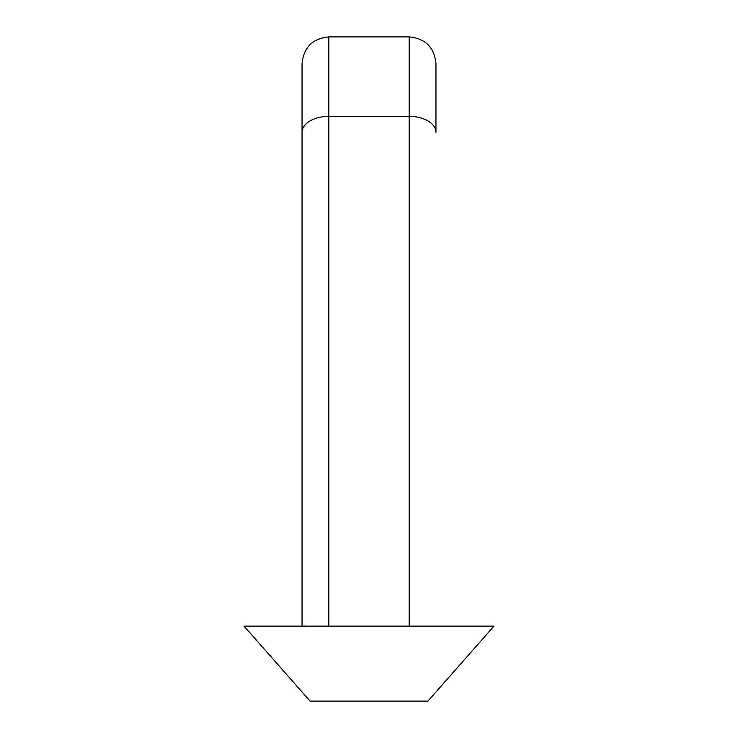 <?xml version="1.0" encoding="UTF-8"?>
<svg xmlns="http://www.w3.org/2000/svg" width="738" height="738" viewBox="0 0 738 738"><rect width="100%" height="100%" fill="white"/><g stroke="black" fill="none" stroke-linecap="round" stroke-linejoin="round"><path stroke-width="1.11" d="M493.98 626.11L244.02 626.11L310.08 701.1L427.92 701.1L493.98 626.11M302.045 626.11L302.045 63.68C303.632 47.416 312.561 38.487 328.825 36.9L328.825 626.11M409.175 626.11L409.175 116.346A26.78 15.95 0 0 1 435.955 132.296L435.955 63.68C434.368 47.416 425.439 38.487 409.175 36.9L328.825 36.9M409.175 36.9L409.175 116.346L328.825 116.346A26.78 15.95 0 0 0 302.045 132.296"/></g></svg>
